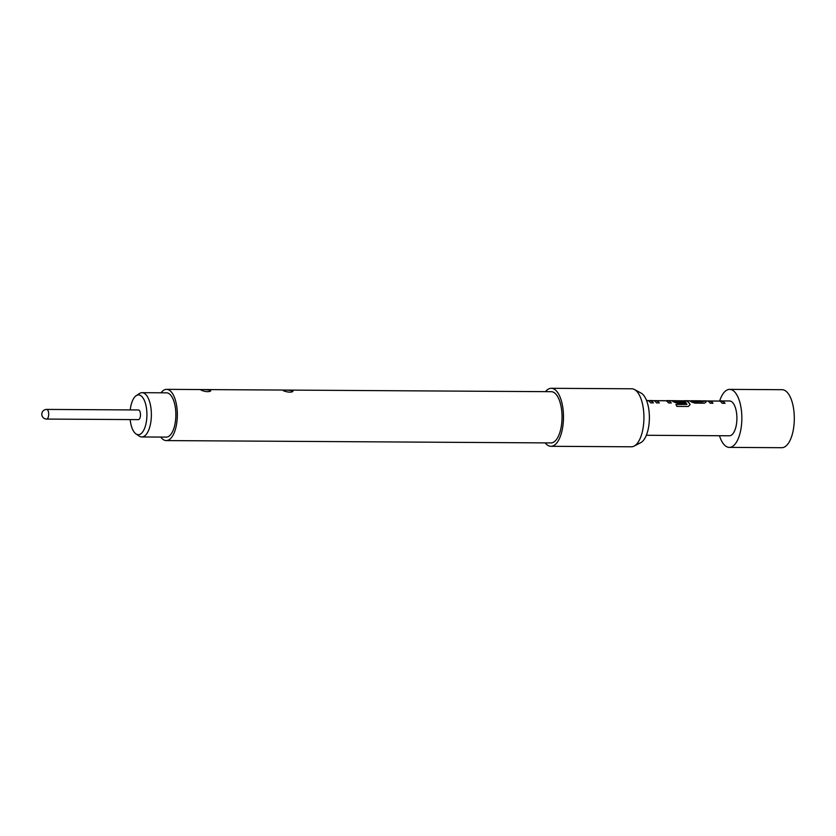 <?xml version="1.0" encoding="UTF-8"?>
<svg xmlns="http://www.w3.org/2000/svg" width="836" height="836" viewBox="0 0 836 836"><rect width="100%" height="100%" fill="white"/><g stroke="black" fill="none" stroke-linecap="round" stroke-linejoin="round"><path stroke-width="1.25" d="M719.681 400.925A28.999 12.373 90.3 0 1 729.65 389.377A28.999 12.373 90.3 0 1 732.587 390.224A28.999 12.373 90.3 0 1 741.741 421.919A28.999 12.373 90.3 0 1 729.305 447.385A28.999 12.373 90.3 0 1 726.369 446.539A28.999 12.373 90.3 0 1 719.472 435.723M729.65 389.377L782.109 389.701A28.999 12.373 90.3 0 1 785.046 390.548A28.999 12.373 90.3 0 1 794.2 422.243A28.999 12.373 90.3 0 1 781.764 447.699L729.305 447.385M646.604 400.496A17.399 7.419 90.3 0 1 646.939 400.475A17.399 7.419 90.3 0 1 648.694 400.987A17.399 7.419 90.3 0 1 650.659 402.858L653.407 402.879A17.399 7.419 90.3 0 0 651.453 401.008A17.399 7.419 90.3 0 0 649.697 400.496L653.689 400.643A17.399 7.419 90.3 0 1 654.578 401.019A17.399 7.419 90.3 0 1 656.532 402.9L659.29 402.91A17.399 7.419 90.3 0 0 657.326 401.04A17.399 7.419 90.3 0 0 656.615 400.716L665.884 400.768A17.399 7.419 90.3 0 1 666.595 401.092A17.399 7.419 90.3 0 1 668.56 402.973L671.308 402.983A17.399 7.419 90.3 0 0 669.354 401.113A17.399 7.419 90.3 0 0 668.466 400.737L653.689 400.643M648.036 400.684L649.687 400.695A17.211 7.336 90.3 0 0 649.363 400.705L647.273 400.496M671.59 400.747A17.399 7.419 90.3 0 1 672.478 401.134A17.399 7.419 90.3 0 1 673.346 401.771L677.003 403.025L684.903 403.067A17.399 7.419 90.3 0 0 683.733 401.771L675.634 401.646A17.399 7.419 90.3 0 0 674.924 401.144A17.399 7.419 90.3 0 0 674.213 400.82L683.493 400.872A17.399 7.419 90.3 0 1 684.203 401.207A17.399 7.419 90.3 0 1 686.91 404.258L675.896 404.321A17.399 7.419 90.3 0 1 676.836 406.39L688.394 406.463L690.097 404.53A17.399 7.419 90.3 0 0 687.255 401.217A17.399 7.419 90.3 0 0 686.377 400.841L666.794 400.601M688.279 400.747A17.399 7.419 90.3 0 1 688.613 400.737A17.399 7.419 90.3 0 1 690.379 401.238A17.399 7.419 90.3 0 1 691.247 401.886L694.904 403.13L704.549 403.192L706.033 401.97A17.399 7.419 90.3 0 0 705.156 401.332A17.399 7.419 90.3 0 0 703.4 400.82L707.392 400.966A17.399 7.419 90.3 0 1 708.28 401.353A17.399 7.419 90.3 0 1 710.234 403.224L712.993 403.234A17.399 7.419 90.3 0 0 711.028 401.364A17.399 7.419 90.3 0 0 710.318 401.04L719.597 401.092A17.399 7.419 90.3 0 1 720.308 401.426A17.399 7.419 90.3 0 1 722.262 403.297L725.021 403.307A17.399 7.419 90.3 0 0 723.056 401.437A17.399 7.419 90.3 0 0 722.179 401.061L707.392 400.966M689.721 400.935L691.372 400.946A17.211 7.336 90.3 0 0 691.038 400.956L688.948 400.747M691.038 400.768A17.399 7.419 90.3 0 1 691.372 400.747A17.399 7.419 90.3 0 1 693.128 401.259A17.399 7.419 90.3 0 1 693.838 401.761L703.118 401.813L694.11 401.834M700.307 400.82A17.399 7.419 90.3 0 1 700.641 400.81A17.399 7.419 90.3 0 1 702.407 401.311A17.399 7.419 90.3 0 1 703.118 401.813L703.118 401.855M701.749 401.008L703.4 401.019A17.211 7.336 90.3 0 0 703.066 401.029L700.976 400.82M720.496 400.925L729.588 400.977A17.399 7.419 90.3 0 1 731.343 401.489A17.399 7.419 90.3 0 1 736.84 420.508A17.399 7.419 90.3 0 1 729.368 435.786L646.332 435.274M659.123 402.91A17.211 7.336 90.3 0 0 656.605 400.904L656.709 400.684M683.733 401.771L675.613 401.834A17.211 7.336 90.3 0 0 674.203 401.008L674.318 400.789M686.858 404.415L675.979 404.467M712.826 403.234A17.211 7.336 90.3 0 0 710.307 401.228L710.422 401.008M136.237 395.637L139.487 393.505A22.133 9.447 90.3 0 1 142.068 392.68A22.133 9.447 90.3 0 1 151.076 420.132A22.133 9.447 90.3 0 1 141.796 436.956A22.133 9.447 90.3 0 1 139.236 436.11L136.007 433.936A19.907 8.496 -89.7 0 0 146.655 419.578A19.907 8.496 -89.7 0 0 136.237 395.637A19.907 8.496 -89.7 0 0 130.228 409.912M141.796 436.956L166.28 437.103A22.133 9.447 -89.7 0 0 175.56 420.278A22.133 9.447 -89.7 0 0 166.552 392.826L142.068 392.68M138.954 410.11A4.838 2.059 90.3 0 1 140.479 415.387A4.838 2.059 90.3 0 1 138.41 419.63L46.607 419.076A4.838 2.059 90.3 0 0 48.634 415.398A4.838 2.059 90.3 0 0 47.15 409.546A4.838 2.059 90.3 0 0 46.659 409.41L138.462 409.964A4.838 2.059 90.3 0 1 138.954 410.11M201.309 390.297C206.304 392.053 209.408 392.115 210.641 390.485L210.453 390.349C205.363 389.409 202.26 389.357 201.131 390.172L201.309 390.297M210.703 391.008L210.641 390.485A4.253 3.929 128.6 0 1 209.711 391.509M283.498 390.788C288.493 392.554 291.597 392.617 292.819 390.976L292.642 390.851C287.553 389.91 284.449 389.848 283.31 390.673L283.498 390.788M292.893 391.509L292.819 390.976A4.253 3.929 128.6 0 1 291.9 392.011M160.784 437.071A25.613 10.931 -89.7 0 0 163.668 439.84A25.613 10.931 -89.7 0 0 166.259 440.582L550.966 442.923A25.613 10.931 -89.7 0 0 561.949 420.424A25.613 10.931 -89.7 0 0 553.86 392.429A25.613 10.931 -89.7 0 0 551.269 391.687L166.573 389.346A25.613 10.931 -89.7 0 0 161.045 392.795M166.259 440.582A25.613 10.931 -89.7 0 0 177.242 418.094A25.613 10.931 -89.7 0 0 169.165 390.099A25.613 10.931 -89.7 0 0 166.573 389.346M545.166 442.881A28.999 12.373 -89.7 0 0 548.008 445.452A28.999 12.373 -89.7 0 0 550.945 446.299L631.379 446.79A28.999 12.373 -89.7 0 0 634.106 446.1A28.999 12.373 -89.7 0 0 643.929 418.125A28.999 12.373 -89.7 0 0 634.66 389.639A28.999 12.373 -89.7 0 0 634.451 389.513A28.999 12.373 -89.7 0 0 631.734 388.782L551.29 388.301A28.999 12.373 -89.7 0 0 545.469 391.645M550.945 446.299A28.999 12.373 -89.7 0 0 563.38 420.842A28.999 12.373 -89.7 0 0 554.226 389.148A28.999 12.373 -89.7 0 0 551.29 388.301M634.106 446.1L640.784 442.62A25.393 10.837 -89.7 0 0 649.384 418.125A25.393 10.837 -89.7 0 0 641.275 393.181A25.393 10.837 -89.7 0 0 641.087 393.077A25.393 10.837 -89.7 0 0 640.888 392.972M130.165 419.578A19.907 8.496 -89.7 0 0 136.007 433.936M649.687 400.695A17.211 7.336 90.3 0 1 653.24 402.879M671.141 402.983A17.211 7.336 90.3 0 0 668.455 400.925L668.466 400.737M668.455 400.925L665.947 400.789M690.045 404.687A17.211 7.336 90.3 0 0 686.356 401.029L686.377 400.841M686.356 401.029L683.545 400.893M683.702 401.949A17.211 7.336 90.3 0 1 684.736 403.067M703.4 401.019A17.211 7.336 90.3 0 1 706.002 402.158M691.372 400.946A17.211 7.336 90.3 0 1 693.817 401.938M724.854 403.307A17.211 7.336 90.3 0 0 722.168 401.249L722.179 401.061M722.168 401.249L719.65 401.113M684.694 400.705L688.613 400.737M691.372 400.747L700.641 400.81M641.087 393.077L634.451 389.513M46.659 409.41A4.838 4.838 0 0 0 41.8 414.217A4.838 4.838 0 0 0 46.607 419.076M653.919 400.716L656.605 400.737M671.82 400.82L674.203 400.841M707.622 401.04L710.307 401.061"/></g></svg>
